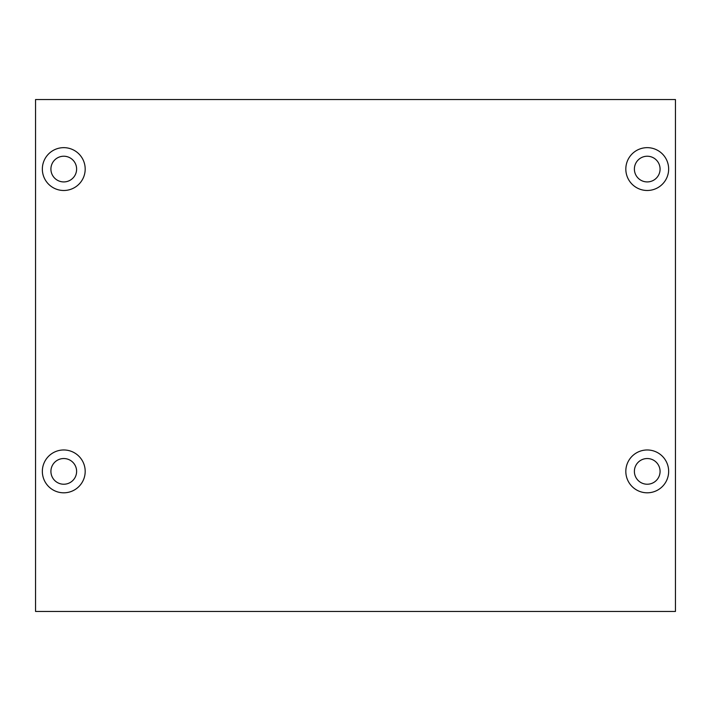 <?xml version="1.0" encoding="UTF-8"?>
<svg xmlns="http://www.w3.org/2000/svg" width="711" height="711" viewBox="0 0 711 711"><rect width="100%" height="100%" fill="white"/><g stroke="black" fill="none" stroke-linecap="round" stroke-linejoin="round"><path stroke-width="1.07" d="M35.55 99.54L35.55 611.46L675.45 611.46L675.45 99.54L35.55 99.54M625.822 471.384A21.41 21.41 0 0 1 657.942 452.845A21.41 21.41 0 0 1 657.942 489.932A21.41 21.41 0 0 1 625.822 471.384M634.39 471.384A12.851 12.851 0 0 0 653.658 482.511A12.851 12.851 0 0 0 653.658 460.257A12.851 12.851 0 0 0 634.39 471.384M625.822 169.076A21.41 21.41 0 0 1 657.942 150.528A21.41 21.41 0 0 1 657.942 187.615A21.41 21.41 0 0 1 625.822 169.076M634.39 169.076A12.851 12.851 0 0 0 653.658 180.203A12.851 12.851 0 0 0 653.658 157.949A12.851 12.851 0 0 0 634.39 169.076M42.349 471.384A21.41 21.41 0 0 1 74.477 452.845A21.41 21.41 0 0 1 74.477 489.932A21.41 21.41 0 0 1 42.349 471.384M50.916 471.384A12.851 12.851 0 0 0 70.193 482.511A12.851 12.851 0 0 0 70.193 460.257A12.851 12.851 0 0 0 50.916 471.384M42.349 169.076A21.41 21.41 0 0 1 74.477 150.528A21.41 21.41 0 0 1 74.477 187.615A21.41 21.41 0 0 1 42.349 169.076M50.916 169.076A12.851 12.851 0 0 0 70.193 180.203A12.851 12.851 0 0 0 70.193 157.949A12.851 12.851 0 0 0 50.916 169.076"/></g></svg>
